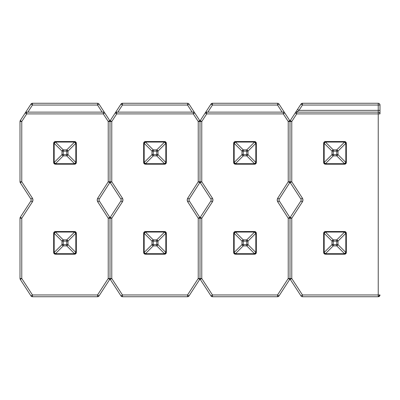 <?xml version="1.0" encoding="UTF-8"?>
<svg xmlns="http://www.w3.org/2000/svg" width="400" height="400" viewBox="0 0 400 400"><rect width="100%" height="100%" fill="white"/><g stroke="black" fill="none" stroke-linecap="round" stroke-linejoin="round"><path stroke-width="0.6" d="M290.285 217.275A1.77 1.77 0 0 0 290 218.24L290 278.49A1.77 1.77 0 0 0 290.285 279.455L300.98 295.925L290.285 279.455A1.77 1.77 0 0 1 290 278.49L290 218.24A1.77 1.77 0 0 1 290.285 217.275L300.88 200.965L302.365 201.93L291.77 218.24L291.77 278.49L302.465 294.96L378.23 294.96L378.23 113.9L296.715 113.9L291.77 121.51L291.77 181.76L302.365 198.07L302.935 200L302.365 201.93A3.545 3.545 0 0 0 302.365 198.07L302.935 200L302.365 201.93L300.88 200.965L290.285 217.275L291.77 218.24L302.365 201.93M345.82 232.055L346.34 233.305L346.34 252.44A1.77 1.77 0 0 1 344.565 254.215L346.34 252.44L345.82 253.695L344.565 254.215L325.435 254.215A1.77 1.77 0 0 1 323.66 252.44L325.435 254.215L324.18 253.695L323.66 252.44L323.66 233.305L324.18 233.305L323.66 233.305A1.77 1.77 0 0 1 325.435 231.535L344.565 231.535L344.565 232.055L345.82 233.305L345.82 252.44L345.82 233.305L338 241.13L338 244.62L345.82 252.44L346.34 252.44L345.82 253.695L344.565 254.215L344.565 253.695L336.745 245.875L333.255 245.875L325.435 253.695L344.565 253.695L325.435 253.695L325.435 254.215L324.18 253.695L323.66 252.44L324.18 252.44L332 244.62L332 241.13L324.18 233.305L324.18 252.44L324.18 233.305L324.71 232.585L325.435 232.055L333.255 239.875L336.745 239.875L344.565 232.055L325.435 232.055L344.565 232.055L344.565 231.535L345.82 232.055L346.34 233.305A1.77 1.77 0 0 0 344.565 231.535L325.435 231.535L325.435 232.055L325.435 231.535L323.66 233.305L324.18 232.055L325.435 231.535L324.18 232.055M345.82 163.695L344.565 164.215L344.565 163.695L336.745 155.875L333.255 155.875L325.435 163.695L344.565 163.695L325.435 163.695L325.435 164.215L324.18 163.695L323.66 162.44L324.18 162.44L332 154.62L332 151.13L324.18 143.305L324.18 162.44L324.18 143.305L324.71 142.585L325.435 142.055L333.255 149.875L336.745 149.875L344.565 142.055L325.435 142.055L344.565 142.055L344.565 141.535L345.82 142.055L346.34 143.305A1.77 1.77 0 0 0 344.565 141.535L345.82 142.055L346.34 143.305L345.82 143.305L338 151.13L338 154.62L345.82 162.44L345.82 143.305L346.34 143.305L346.34 162.44L345.82 163.695L344.565 164.215L346.34 162.44L346.34 143.305A1.77 1.77 0 0 0 344.565 141.535L325.435 141.535L325.435 142.055L325.435 141.535L323.66 143.305L324.18 142.055L325.435 141.535L324.18 142.055L323.66 143.305L323.66 162.44L325.435 164.215L344.565 164.215A1.77 1.77 0 0 0 346.34 162.44L345.82 162.44L346.34 162.44M324.18 163.695L323.66 162.44A1.77 1.77 0 0 0 325.435 164.215L344.565 164.215L344.565 163.695A1.77 1.025 -45 0 0 345.82 162.44L344.565 163.695L336.745 155.875L338 154.62L338 151.13L345.82 143.305A1.77 1.025 -135 0 0 344.565 142.055L345.82 143.305L345.82 162.44L338 154.62A1.77 1.025 135 0 1 336.745 155.875L336.745 151.13L333.255 151.13L333.255 154.62L338 154.62L336.745 154.62L336.745 155.875L333.255 155.875A1.77 1.025 -135 0 1 332 154.62L324.18 162.44L323.66 162.44L323.66 143.305A1.77 1.77 0 0 1 325.435 141.535L344.565 141.535L344.565 142.055L336.745 149.875L333.255 149.875L325.435 142.055A1.77 1.025 135 0 0 324.18 143.305L323.66 143.305L324.18 143.305L332 151.13A1.77 1.025 -45 0 1 333.255 149.875L333.255 151.13L336.745 151.13L336.745 149.875A1.77 1.025 45 0 1 338 151.13L336.745 149.875L336.745 151.13L338 151.13L336.745 151.13L336.745 154.62L333.255 154.62L333.255 149.875L332 151.13L333.255 151.13L332 151.13L332 154.62L333.255 154.62L332 154.62L333.255 155.875L333.255 154.62L333.255 155.875L332 154.62M302.365 198.07L300.88 199.035L302.365 198.07L291.77 181.76L290.285 182.725L291.77 181.76L290 181.76L291.77 181.76L291.77 121.51L290 121.51L290 181.76A1.77 1.77 0 0 0 290.285 182.725L300.88 199.035L290.285 182.725A1.77 1.77 0 0 1 290 181.76L290 121.51A1.77 1.77 0 0 1 290.285 120.545L295.405 112.665M296.65 110.745L300.98 104.075A1.77 1.77 0 0 1 302.465 103.27L378.23 103.27L302.465 103.27L300.98 104.075L302.465 105.04L378.23 105.04L378.23 110.355L299.015 110.355L302.465 105.04L302.465 103.27L302.465 105.04L300.98 104.075L297.53 109.39L299.015 110.355L302.465 105.04L378.23 105.04L378.23 103.27A1.77 1.77 0 0 1 380 105.04L380 111.71M380 113.63L380 105.04A1.77 1.77 0 0 0 378.23 103.27L378.23 105.04L380 105.04L378.23 105.04L378.23 112.125L296.715 112.125L299.015 110.355L297.53 109.39L290.285 120.545L290.72 120.825L290.285 120.545A1.77 1.77 0 0 0 290 121.51L291.77 121.51L290.72 120.825M378.23 296.73L302.465 296.73L378.23 296.73L380 294.96L378.23 294.96L380 294.96A1.77 1.77 0 0 1 378.23 296.73L378.23 294.96L378.23 296.73M344.565 231.535A1.77 1.77 0 0 1 346.34 233.305L346.34 252.44L345.82 252.44L344.565 253.695L344.565 254.215L325.435 254.215L325.435 253.695L333.255 245.875A1.77 1.025 -135 0 1 332 244.62L333.255 244.62L333.255 241.13L333.255 244.62L336.745 244.62L336.745 241.13L333.255 241.13L336.745 241.13L336.745 239.875L333.255 239.875L325.435 232.055A1.77 1.025 135 0 0 324.18 233.305L332 241.13A1.77 1.025 -45 0 1 333.255 239.875L333.255 241.13L333.255 239.875L332 241.13L333.255 241.13L332 241.13L332 244.62L324.18 252.44L323.66 252.44L323.66 233.305M345.82 233.305L346.34 233.305L345.82 233.305A1.77 1.025 -135 0 0 344.565 232.055L336.745 239.875A1.77 1.025 45 0 1 338 241.13L345.82 233.305M324.71 253.165L324.18 252.44A1.77 1.025 45 0 0 325.435 253.695L324.71 253.165M336.745 241.13L338 241.13L336.745 239.875L336.745 244.62L338 244.62L338 241.13L336.745 241.13M336.745 245.875L344.565 253.695A1.77 1.025 -45 0 0 345.82 252.44L338 244.62A1.77 1.025 135 0 1 336.745 245.875L338 244.62L336.745 244.62L336.745 245.875L336.745 244.62L332 244.62L333.255 245.875L333.255 244.62L333.255 245.875L336.745 245.875L338 244.62M324.71 163.165L324.18 162.44A1.77 1.025 45 0 0 325.435 163.695L324.71 163.165M325.435 164.215L325.435 163.695L333.255 155.875M332 241.13L333.255 239.875M333.255 245.875L332 244.62M336.745 239.875L338 241.13M332 151.13L333.255 149.875M336.745 149.875L338 151.13M338 154.62L336.745 155.875M297.44 111.565L299.015 110.355L380 110.355L378.23 110.355L378.23 112.125L296.715 112.125A1.77 1.77 0 0 0 295.23 112.935A1.77 1.77 0 0 1 296.715 112.125L296.715 113.9L295.23 112.935L296.715 113.9L296.715 112.125M300.88 199.035A1.77 1.77 0 0 1 300.88 200.965A1.77 1.77 0 0 0 300.88 199.035M290.285 120.545L291.77 121.51L296.715 113.9L378.23 113.9L378.23 112.125A1.77 1.77 0 0 1 380 113.9A1.77 1.77 0 0 0 378.23 112.125L378.23 113.9L380 113.9L378.23 113.9L378.23 294.96L302.465 294.96L291.77 278.49L291.77 218.24L290.72 217.56M290 218.24L291.77 218.24L290 218.24M277.78 198.09L279.275 199.045A1.77 1.77 0 0 0 279.275 200.955A1.77 1.77 0 0 1 279.275 199.045L289.72 182.72L279.275 199.045L277.78 198.09A3.545 3.545 0 0 0 277.78 201.91L279.275 200.955L277.78 201.91L288.23 218.235L289.72 217.28A1.77 1.77 0 0 1 290 218.235A1.77 1.77 0 0 0 289.72 217.28L279.275 200.955L289.72 217.28L288.23 218.235L290 218.235L288.23 218.235L288.23 278.49L290 278.49A1.77 1.77 0 0 1 289.715 279.455L288.23 278.49L289.715 279.455L279.02 295.925L289.715 279.455A1.77 1.77 0 0 0 290 278.49L290 218.235L290 278.49L291.77 278.49L288.23 278.49L277.535 294.96L212.465 294.96L201.77 278.49L201.77 218.24L212.365 201.93L212.935 200L212.365 198.07L201.77 181.76L201.77 121.51L206.715 113.9L283.285 113.9L288.23 121.51L288.23 181.765L277.78 198.09L277.22 200L277.78 201.91L288.23 218.235L288.23 278.49L277.535 294.96L277.535 296.73L212.465 296.73L277.535 296.73L279.02 295.925A1.77 1.77 0 0 1 277.535 296.73L277.535 294.96L212.465 294.96L212.465 296.73A1.77 1.77 0 0 1 210.98 295.925L200.285 279.455L210.98 295.925L212.465 296.73L212.465 294.96L210.98 295.925L212.465 294.96L201.77 278.49L200.285 279.455L201.77 278.49L200 278.49L200 218.24L200 278.49A1.77 1.77 0 0 0 200.285 279.455A1.77 1.77 0 0 1 200 278.49L201.77 278.49L201.77 218.24L200 218.24L201.77 218.24L200.285 217.275L210.88 200.965L200.285 217.275A1.77 1.77 0 0 0 200 218.24A1.77 1.77 0 0 1 200.285 217.275L201.77 218.24L212.365 201.93L212.935 200L212.365 198.07L210.88 199.035L200.285 182.725L210.88 199.035A1.77 1.77 0 0 1 210.88 200.965L212.365 201.93L210.88 200.965A1.77 1.77 0 0 0 210.88 199.035L212.365 198.07L201.77 181.76L200.285 182.725L201.77 181.76L200 181.76L200 121.51L200 181.76A1.77 1.77 0 0 0 200.285 182.725A1.77 1.77 0 0 1 200 181.76L201.77 181.76L201.77 121.51L200 121.51L201.77 121.51L206.715 113.9L283.285 113.9L288.23 121.51L288.23 181.765L277.78 198.09L277.22 200M290.72 279.175L291.77 278.49L290.72 279.175M300.98 295.925L302.465 294.96L302.465 296.73L302.465 294.96L300.98 295.925A1.77 1.77 0 0 0 302.465 296.73A1.77 1.77 0 0 1 300.98 295.925M233.66 233.305L234.18 233.305L235.435 232.055L254.565 232.055L246.745 239.875L243.255 239.875L235.435 232.055L235.435 231.535A1.77 1.77 0 0 0 233.66 233.305A1.77 1.77 0 0 1 235.435 231.535L234.18 232.055L233.66 233.305L233.66 252.44L234.18 253.695L235.435 254.215L254.565 254.215L255.82 253.695L256.34 252.44A1.77 1.77 0 0 1 254.565 254.215L254.565 253.695L246.745 245.875L243.255 245.875L235.435 253.695L254.565 253.695L235.435 253.695L234.71 253.165L234.18 252.44L242 244.62L242 241.13L234.18 233.305L234.18 252.44L234.18 233.305L233.66 233.305L233.66 252.44L234.18 252.44L233.66 252.44L235.435 254.215A1.77 1.77 0 0 1 233.66 252.44M235.435 231.535L235.435 232.055A1.77 1.025 135 0 0 234.18 233.305L242 241.13L242 244.62L234.18 252.44A1.77 1.025 45 0 0 235.435 253.695L235.435 254.215L235.435 253.695L243.255 245.875A1.77 1.025 -135 0 1 242 244.62L243.255 244.62L243.255 241.13L243.255 244.62L246.745 244.62L246.745 241.13L242 241.13A1.77 1.025 -45 0 1 243.255 239.875L235.435 232.055L254.565 232.055L255.82 233.305L256.34 233.305L256.34 252.44L256.34 233.305L255.82 232.055L254.565 231.535L235.435 231.535L254.565 231.535A1.77 1.77 0 0 1 256.34 233.305L255.82 233.305L255.82 252.44L248 244.62L248 241.13L255.82 233.305L255.82 252.44L256.34 252.44L255.82 252.44L254.565 253.695L254.565 254.215L256.34 252.44M235.435 254.215L254.565 254.215M254.565 232.055L254.565 231.535L254.565 232.055L246.745 239.875L243.255 239.875L242.53 240.405L242 241.13L243.255 241.13L243.255 239.875L243.255 241.13L246.745 241.13L246.745 239.875A1.77 1.025 45 0 1 248 241.13L255.82 233.305A1.77 1.025 -135 0 0 254.565 232.055M243.255 245.875L243.255 244.62L242 244.62L243.255 245.875L246.745 245.875L254.565 253.695A1.77 1.025 -45 0 0 255.82 252.44L248 244.62A1.77 1.025 135 0 1 246.745 245.875L246.745 244.62L243.255 244.62L243.255 245.875M256.34 233.305A1.77 1.77 0 0 0 254.565 231.535M248 244.62L246.745 244.62L246.745 245.875L248 244.62L248 241.13L246.745 239.875L246.745 241.13L248 241.13L246.745 241.13L246.745 244.62L248 244.62M256.34 143.305L254.565 141.535L254.565 142.055L246.745 149.875L243.255 149.875L235.435 142.055L254.565 142.055L255.82 143.305L256.34 143.305L255.82 142.055L254.565 141.535L235.435 141.535L254.565 141.535A1.77 1.77 0 0 1 256.34 143.305L255.82 143.305L255.82 162.44L255.29 163.165L254.565 163.695L235.435 163.695L254.565 163.695L246.745 155.875L243.255 155.875L235.435 163.695L235.435 164.215A1.77 1.77 0 0 1 233.66 162.44L234.18 162.44L234.18 143.305L234.18 162.44L242 154.62L242 151.13L234.18 143.305L233.66 143.305A1.77 1.77 0 0 1 235.435 141.535L234.18 142.055L233.66 143.305L233.66 162.44L234.18 163.695L235.435 164.215L254.565 164.215L255.82 163.695L256.34 162.44L256.34 143.305L256.34 162.44A1.77 1.77 0 0 1 254.565 164.215L256.34 162.44L255.82 162.44L248 154.62L248 151.13L255.82 143.305L255.82 162.44L256.34 162.44M235.435 141.535A1.77 1.77 0 0 0 233.66 143.305L234.18 143.305L235.435 142.055L235.435 141.535L235.435 142.055L254.565 142.055L246.745 149.875A1.77 1.025 45 0 1 248 151.13L243.255 151.13L243.255 154.62L246.745 154.62L246.745 151.13L246.745 154.62L248 154.62L248 151.13L255.82 143.305A1.77 1.025 -135 0 0 254.565 142.055L254.565 141.535M254.565 163.695L254.565 164.215L254.565 163.695A1.77 1.025 -45 0 0 255.82 162.44L248 154.62A1.77 1.025 135 0 1 246.745 155.875L254.565 163.695M233.66 143.305L233.66 162.44L235.435 164.215L254.565 164.215M246.745 149.875L246.745 151.13L248 151.13L246.745 149.875L243.255 149.875L235.435 142.055A1.77 1.025 135 0 0 234.18 143.305L242 151.13A1.77 1.025 -45 0 1 243.255 149.875L243.255 151.13L246.745 151.13L246.745 149.875M246.745 154.62L246.745 155.875L248 154.62L243.255 154.62L243.255 155.875L246.745 155.875L246.745 154.62M235.435 164.215L235.435 163.695L234.18 162.44L233.66 162.44M242 154.62L234.18 162.44A1.77 1.025 45 0 0 235.435 163.695L243.255 155.875A1.77 1.025 -135 0 1 242 154.62L243.255 155.875L243.255 154.62L242 154.62L243.255 154.62L243.255 149.875L242 151.13L243.255 151.13L242 151.13L242 154.62M200.285 120.545L210.98 104.075L200.285 120.545L201.77 121.51L200.285 120.545A1.77 1.77 0 0 0 200 121.51A1.77 1.77 0 0 1 200.285 120.545L200.72 120.825M212.465 103.27L277.535 103.27L277.535 105.04L282.135 112.125L277.535 105.04L279.02 104.075L289.715 120.545L284.77 112.935L283.285 113.9L284.77 112.935A1.77 1.77 0 0 0 283.285 112.125L206.715 112.125L206.715 113.9L205.23 112.935L206.715 113.9L206.715 112.125L205.23 112.935A1.77 1.77 0 0 1 206.715 112.125L283.285 112.125L283.285 113.9L283.285 112.125A1.77 1.77 0 0 1 284.77 112.935L279.02 104.075L277.535 105.04L277.535 103.27A1.77 1.77 0 0 1 279.02 104.075A1.77 1.77 0 0 0 277.535 103.27L212.465 103.27L212.465 105.04L277.535 105.04L212.465 105.04L210.98 104.075L212.465 105.04L212.465 103.27L210.98 104.075A1.77 1.77 0 0 1 212.465 103.27M290 121.51L290 181.765L288.23 181.765L289.72 182.72L288.23 181.765L290 181.765A1.77 1.77 0 0 1 289.72 182.72A1.77 1.77 0 0 0 290 181.765L290 121.51L288.23 121.51L289.715 120.545L288.23 121.51L290 121.51A1.77 1.77 0 0 0 289.715 120.545A1.77 1.77 0 0 1 290 121.51M207.865 112.125L212.465 105.04L207.865 112.125M278.585 295.645L277.535 294.96L278.585 295.645M289.715 279.455L289.28 279.175M212.365 201.93A3.545 3.545 0 0 0 212.365 198.07M200.285 217.275L200.72 217.56M289.72 182.72L289.285 182.44M205.88 112.335L205.57 112.545M205.23 112.935L205.665 113.215M205.87 112.34L206.715 112.125M143.66 233.305L144.18 233.305L145.435 232.055L164.565 232.055L156.745 239.875L153.255 239.875L145.435 232.055L145.435 231.535A1.77 1.77 0 0 0 143.66 233.305A1.77 1.77 0 0 1 145.435 231.535L144.18 232.055L143.66 233.305L143.66 252.44L144.18 253.695L145.435 254.215L164.565 254.215L165.82 253.695L166.34 252.44A1.77 1.77 0 0 1 164.565 254.215L164.565 253.695L156.745 245.875L153.255 245.875L145.435 253.695L164.565 253.695L145.435 253.695L144.71 253.165L144.18 252.44L152 244.62L152 241.13L144.18 233.305L144.18 252.44L144.18 233.305L143.66 233.305L143.66 252.44L144.18 252.44L143.66 252.44L145.435 254.215A1.77 1.77 0 0 1 143.66 252.44M145.435 231.535L145.435 232.055A1.77 1.025 135 0 0 144.18 233.305L152 241.13L152 244.62L144.18 252.44A1.77 1.025 45 0 0 145.435 253.695L145.435 254.215L145.435 253.695L153.255 245.875A1.77 1.025 -135 0 1 152 244.62L153.255 244.62L153.255 241.13L153.255 244.62L156.745 244.62L156.745 241.13L152 241.13A1.77 1.025 -45 0 1 153.255 239.875L145.435 232.055L164.565 232.055L165.82 233.305L166.34 233.305L166.34 252.44L166.34 233.305L165.82 232.055L164.565 231.535L145.435 231.535L164.565 231.535A1.77 1.77 0 0 1 166.34 233.305L165.82 233.305L165.82 252.44L158 244.62L158 241.13L165.82 233.305L165.82 252.44L166.34 252.44L165.82 252.44L164.565 253.695L164.565 254.215L166.34 252.44M145.435 254.215L164.565 254.215M164.565 232.055L164.565 231.535L164.565 232.055L156.745 239.875L153.255 239.875L152.53 240.405L152 241.13L153.255 241.13L153.255 239.875L153.255 241.13L156.745 241.13L156.745 239.875A1.77 1.025 45 0 1 158 241.13L165.82 233.305A1.77 1.025 -135 0 0 164.565 232.055M153.255 245.875L153.255 244.62L152 244.62L153.255 245.875L156.745 245.875L164.565 253.695A1.77 1.025 -45 0 0 165.82 252.44L158 244.62A1.77 1.025 135 0 1 156.745 245.875L156.745 244.62L153.255 244.62L153.255 245.875M166.34 233.305A1.77 1.77 0 0 0 164.565 231.535M158 244.62L156.745 244.62L156.745 245.875L158 244.62L158 241.13L156.745 239.875L156.745 241.13L158 241.13L156.745 241.13L156.745 244.62L158 244.62M166.34 143.305L164.565 141.535L164.565 142.055L156.745 149.875L153.255 149.875L145.435 142.055L164.565 142.055L165.82 143.305L166.34 143.305L165.82 142.055L164.565 141.535L145.435 141.535L164.565 141.535A1.77 1.77 0 0 1 166.34 143.305L165.82 143.305L165.82 162.44L165.29 163.165L164.565 163.695L145.435 163.695L164.565 163.695L156.745 155.875L153.255 155.875L145.435 163.695L145.435 164.215A1.77 1.77 0 0 1 143.66 162.44L144.18 162.44L144.18 143.305L144.18 162.44L152 154.62L152 151.13L144.18 143.305L143.66 143.305A1.77 1.77 0 0 1 145.435 141.535L144.18 142.055L143.66 143.305L143.66 162.44L144.18 163.695L145.435 164.215L164.565 164.215L165.82 163.695L166.34 162.44L166.34 143.305L166.34 162.44A1.77 1.77 0 0 1 164.565 164.215L166.34 162.44L165.82 162.44L158 154.62L158 151.13L165.82 143.305L165.82 162.44L166.34 162.44M145.435 141.535A1.77 1.77 0 0 0 143.66 143.305L144.18 143.305L145.435 142.055L145.435 141.535L145.435 142.055L164.565 142.055L156.745 149.875A1.77 1.025 45 0 1 158 151.13L153.255 151.13L153.255 154.62L156.745 154.62L156.745 151.13L156.745 154.62L158 154.62L158 151.13L165.82 143.305A1.77 1.025 -135 0 0 164.565 142.055L164.565 141.535M164.565 163.695L164.565 164.215L164.565 163.695A1.77 1.025 -45 0 0 165.82 162.44L158 154.62A1.77 1.025 135 0 1 156.745 155.875L164.565 163.695M143.66 143.305L143.66 162.44L145.435 164.215L164.565 164.215M156.745 149.875L156.745 151.13L158 151.13L156.745 149.875L153.255 149.875L145.435 142.055A1.77 1.025 135 0 0 144.18 143.305L152 151.13A1.77 1.025 -45 0 1 153.255 149.875L153.255 151.13L156.745 151.13L156.745 149.875M156.745 154.62L156.745 155.875L158 154.62L153.255 154.62L153.255 155.875L156.745 155.875L156.745 154.62M145.435 164.215L145.435 163.695L144.18 162.44L143.66 162.44M152 154.62L144.18 162.44A1.77 1.025 45 0 0 145.435 163.695L153.255 155.875A1.77 1.025 -135 0 1 152 154.62L153.255 155.875L153.255 154.62L152 154.62L153.255 154.62L153.255 149.875L152 151.13L153.255 151.13L152 151.13L152 154.62M187.78 198.09L189.275 199.045A1.77 1.77 0 0 0 189.275 200.955A1.77 1.77 0 0 1 189.275 199.045L199.72 182.72L189.275 199.045L187.78 198.09A3.545 3.545 0 0 0 187.78 201.91L189.275 200.955L199.72 217.28L189.275 200.955L187.78 201.91L198.23 218.235L198.23 278.49L187.535 294.96L122.465 294.96L111.77 278.49L111.77 218.24L122.365 201.93L122.935 200L122.365 198.07L111.77 181.76L111.77 121.51L116.715 113.9L193.285 113.9L198.23 121.51L198.23 181.765L187.78 198.09L187.22 200L187.78 201.91L198.23 218.235L198.23 278.49L187.535 294.96L187.535 296.73L122.465 296.73L187.535 296.73L189.02 295.925A1.77 1.77 0 0 1 187.535 296.73L187.535 294.96L122.465 294.96L122.465 296.73A1.77 1.77 0 0 1 120.98 295.925L110.285 279.455L120.98 295.925L122.465 296.73L122.465 294.96L120.98 295.925L122.465 294.96L111.77 278.49L110.285 279.455L111.77 278.49L110 278.49L110 218.24L110 278.49A1.77 1.77 0 0 0 110.285 279.455A1.77 1.77 0 0 1 110 278.49L111.77 278.49L111.77 218.24L110 218.24L111.77 218.24L110.285 217.275L120.88 200.965L110.285 217.275A1.77 1.77 0 0 0 110 218.24A1.77 1.77 0 0 1 110.285 217.275L111.77 218.24L122.365 201.93L122.935 200L122.365 198.07L120.88 199.035L110.285 182.725L120.88 199.035A1.77 1.77 0 0 1 120.88 200.965L122.365 201.93L120.88 200.965A1.77 1.77 0 0 0 120.88 199.035L122.365 198.07L111.77 181.76L110.285 182.725L111.77 181.76L110 181.76L110 121.51L110 181.76A1.77 1.77 0 0 0 110.285 182.725A1.77 1.77 0 0 1 110 181.76L111.77 181.76L111.77 121.51L110 121.51L111.77 121.51L116.715 113.9L193.285 113.9L198.23 121.51L198.23 181.765L187.78 198.09L187.22 200M110.285 120.545L120.98 104.075L110.285 120.545L111.77 121.51L110.285 120.545A1.77 1.77 0 0 0 110 121.51A1.77 1.77 0 0 1 110.285 120.545L110.72 120.825M122.465 103.27L187.535 103.27L187.535 105.04L192.135 112.125L187.535 105.04L189.02 104.075L199.715 120.545L194.77 112.935L193.285 113.9L194.77 112.935A1.77 1.77 0 0 0 193.285 112.125L116.715 112.125L116.715 113.9L115.23 112.935L116.715 113.9L116.715 112.125L115.23 112.935A1.77 1.77 0 0 1 116.715 112.125L193.285 112.125L193.285 113.9L193.285 112.125A1.77 1.77 0 0 1 194.77 112.935L189.02 104.075L187.535 105.04L187.535 103.27A1.77 1.77 0 0 1 189.02 104.075A1.77 1.77 0 0 0 187.535 103.27L122.465 103.27L122.465 105.04L187.535 105.04L122.465 105.04L120.98 104.075L122.465 105.04L122.465 103.27L120.98 104.075A1.77 1.77 0 0 1 122.465 103.27M200 121.51L200 181.765L198.23 181.765L199.72 182.72L198.23 181.765L200 181.765A1.77 1.77 0 0 1 199.72 182.72A1.77 1.77 0 0 0 200 181.765L200 121.51L198.23 121.51L199.715 120.545L198.23 121.51L200 121.51A1.77 1.77 0 0 0 199.715 120.545A1.77 1.77 0 0 1 200 121.51M200 218.235L200 278.49L198.23 278.49L199.715 279.455L189.02 295.925L187.535 294.96L189.02 295.925L199.715 279.455L198.23 278.49L200 278.49A1.77 1.77 0 0 1 199.715 279.455A1.77 1.77 0 0 0 200 278.49L200 218.235L198.23 218.235L200 218.235A1.77 1.77 0 0 0 199.72 217.28L198.23 218.235L199.72 217.28A1.77 1.77 0 0 1 200 218.235M117.865 112.125L122.465 105.04L117.865 112.125M199.715 279.455L199.28 279.175M122.365 201.93A3.545 3.545 0 0 0 122.365 198.07M110.285 217.275L110.72 217.56M199.72 182.72L199.285 182.44M115.88 112.335L115.57 112.545M115.23 112.935L115.665 113.215M115.87 112.34L116.715 112.125M53.66 233.305L54.18 233.305L55.435 232.055L74.565 232.055L66.745 239.875L63.255 239.875L55.435 232.055L55.435 231.535A1.77 1.77 0 0 0 53.66 233.305A1.77 1.77 0 0 1 55.435 231.535L54.18 232.055L53.66 233.305L53.66 252.44L54.18 253.695L55.435 254.215L74.565 254.215L75.82 253.695L76.34 252.44A1.77 1.77 0 0 1 74.565 254.215L74.565 253.695L66.745 245.875L63.255 245.875L55.435 253.695L74.565 253.695L55.435 253.695L54.71 253.165L54.18 252.44L62 244.62L62 241.13L54.18 233.305L54.18 252.44L54.18 233.305L53.66 233.305L53.66 252.44L54.18 252.44L53.66 252.44L55.435 254.215A1.77 1.77 0 0 1 53.66 252.44M55.435 231.535L55.435 232.055A1.77 1.025 135 0 0 54.18 233.305L62 241.13L62 244.62L54.18 252.44A1.77 1.025 45 0 0 55.435 253.695L55.435 254.215L55.435 253.695L63.255 245.875A1.77 1.025 -135 0 1 62 244.62L63.255 244.62L63.255 241.13L63.255 244.62L66.745 244.62L66.745 241.13L62 241.13A1.77 1.025 -45 0 1 63.255 239.875L55.435 232.055L74.565 232.055L75.82 233.305L76.34 233.305L76.34 252.44L76.34 233.305L75.82 232.055L74.565 231.535L55.435 231.535L74.565 231.535A1.77 1.77 0 0 1 76.34 233.305L75.82 233.305L75.82 252.44L68 244.62L68 241.13L75.82 233.305L75.82 252.44L76.34 252.44L75.82 252.44L74.565 253.695L74.565 254.215L76.34 252.44M55.435 254.215L74.565 254.215M74.565 232.055L74.565 231.535L74.565 232.055L66.745 239.875L63.255 239.875L62.53 240.405L62 241.13L63.255 241.13L63.255 239.875L63.255 241.13L66.745 241.13L66.745 239.875A1.77 1.025 45 0 1 68 241.13L75.82 233.305A1.77 1.025 -135 0 0 74.565 232.055M63.255 245.875L63.255 244.62L62 244.62L63.255 245.875L66.745 245.875L74.565 253.695A1.77 1.025 -45 0 0 75.82 252.44L68 244.62A1.77 1.025 135 0 1 66.745 245.875L66.745 244.62L63.255 244.62L63.255 245.875M76.34 233.305A1.77 1.77 0 0 0 74.565 231.535M68 244.62L66.745 244.62L66.745 245.875L68 244.62L68 241.13L66.745 239.875L66.745 241.13L68 241.13L66.745 241.13L66.745 244.62L68 244.62M76.34 143.305L74.565 141.535L74.565 142.055L66.745 149.875L63.255 149.875L55.435 142.055L74.565 142.055L75.82 143.305L76.34 143.305L75.82 142.055L74.565 141.535L55.435 141.535L74.565 141.535A1.77 1.77 0 0 1 76.34 143.305L75.82 143.305L75.82 162.44L75.29 163.165L74.565 163.695L55.435 163.695L74.565 163.695L66.745 155.875L63.255 155.875L55.435 163.695L55.435 164.215A1.77 1.77 0 0 1 53.66 162.44L54.18 162.44L54.18 143.305L54.18 162.44L62 154.62L62 151.13L54.18 143.305L53.66 143.305A1.77 1.77 0 0 1 55.435 141.535L54.18 142.055L53.66 143.305L53.66 162.44L54.18 163.695L55.435 164.215L74.565 164.215L75.82 163.695L76.34 162.44L76.34 143.305L76.34 162.44A1.77 1.77 0 0 1 74.565 164.215L76.34 162.44L75.82 162.44L68 154.62L68 151.13L75.82 143.305L75.82 162.44L76.34 162.44M55.435 141.535A1.77 1.77 0 0 0 53.66 143.305L54.18 143.305L55.435 142.055L55.435 141.535L55.435 142.055L74.565 142.055L66.745 149.875A1.77 1.025 45 0 1 68 151.13L63.255 151.13L63.255 154.62L66.745 154.62L66.745 151.13L66.745 154.62L68 154.62L68 151.13L75.82 143.305A1.77 1.025 -135 0 0 74.565 142.055L74.565 141.535M74.565 163.695L74.565 164.215L74.565 163.695A1.77 1.025 -45 0 0 75.82 162.44L68 154.62A1.77 1.025 135 0 1 66.745 155.875L74.565 163.695M53.66 143.305L53.66 162.44L55.435 164.215L74.565 164.215M66.745 149.875L66.745 151.13L68 151.13L66.745 149.875L63.255 149.875L55.435 142.055A1.77 1.025 135 0 0 54.18 143.305L62 151.13A1.77 1.025 -45 0 1 63.255 149.875L63.255 151.13L66.745 151.13L66.745 149.875M66.745 154.62L66.745 155.875L68 154.62L63.255 154.62L63.255 155.875L66.745 155.875L66.745 154.62M55.435 164.215L55.435 163.695L54.18 162.44L53.66 162.44M62 154.62L54.18 162.44A1.77 1.025 45 0 0 55.435 163.695L63.255 155.875A1.77 1.025 -135 0 1 62 154.62L63.255 155.875L63.255 154.62L62 154.62L63.255 154.62L63.255 149.875L62 151.13L63.255 151.13L62 151.13L62 154.62M97.78 198.09L99.275 199.045A1.77 1.77 0 0 0 99.275 200.955A1.77 1.77 0 0 1 99.275 199.045L109.72 182.72L99.275 199.045L97.78 198.09A3.545 3.545 0 0 0 97.78 201.91L99.275 200.955L109.72 217.28L99.275 200.955L97.78 201.91L108.23 218.235L108.23 278.49L97.535 294.96L32.465 294.96L21.77 278.49L21.77 218.24L32.365 201.93L32.935 200L32.365 198.07L21.77 181.76L21.77 121.51L26.715 113.9L103.285 113.9L108.23 121.51L108.23 181.765L97.78 198.09L97.22 200L97.78 201.91L108.23 218.235L108.23 278.49L97.535 294.96L97.535 296.73L32.465 296.73L97.535 296.73L99.02 295.925A1.77 1.77 0 0 1 97.535 296.73L97.535 294.96L32.465 294.96L32.465 296.73A1.77 1.77 0 0 1 30.98 295.925L20.285 279.455L30.98 295.925L32.465 296.73L32.465 294.96L30.98 295.925L32.465 294.96L21.77 278.49L20.285 279.455L21.77 278.49L20 278.49L20 218.24L20 278.49A1.77 1.77 0 0 0 20.285 279.455A1.77 1.77 0 0 1 20 278.49L21.77 278.49L21.77 218.24L20 218.24L21.77 218.24L20.285 217.275L30.88 200.965L20.285 217.275A1.77 1.77 0 0 0 20 218.24A1.77 1.77 0 0 1 20.285 217.275L21.77 218.24L32.365 201.93L32.935 200L32.365 198.07L30.88 199.035L20.285 182.725L30.88 199.035A1.77 1.77 0 0 1 30.88 200.965L32.365 201.93L30.88 200.965A1.77 1.77 0 0 0 30.88 199.035L32.365 198.07L21.77 181.76L20.285 182.725L21.77 181.76L20 181.76L20 121.51L20 181.76A1.77 1.77 0 0 0 20.285 182.725A1.77 1.77 0 0 1 20 181.76L21.77 181.76L21.77 121.51L20 121.51L21.77 121.51L26.715 113.9L103.285 113.9L108.23 121.51L108.23 181.765L97.78 198.09L97.22 200M20.285 120.545L30.98 104.075L20.285 120.545L21.77 121.51L20.285 120.545A1.77 1.77 0 0 0 20 121.51A1.77 1.77 0 0 1 20.285 120.545L20.72 120.825M32.465 103.27L97.535 103.27L97.535 105.04L102.135 112.125L97.535 105.04L99.02 104.075L109.715 120.545L104.77 112.935L103.285 113.9L104.77 112.935A1.77 1.77 0 0 0 103.285 112.125L26.715 112.125L26.715 113.9L25.23 112.935L26.715 113.9L26.715 112.125L25.23 112.935A1.77 1.77 0 0 1 26.715 112.125L103.285 112.125L103.285 113.9L103.285 112.125A1.77 1.77 0 0 1 104.77 112.935L99.02 104.075L97.535 105.04L97.535 103.27A1.77 1.77 0 0 1 99.02 104.075A1.77 1.77 0 0 0 97.535 103.27L32.465 103.27L32.465 105.04L97.535 105.04L32.465 105.04L30.98 104.075L32.465 105.04L32.465 103.27L30.98 104.075A1.77 1.77 0 0 1 32.465 103.27M110 121.51L110 181.765L108.23 181.765L109.72 182.72L108.23 181.765L110 181.765A1.77 1.77 0 0 1 109.72 182.72A1.77 1.77 0 0 0 110 181.765L110 121.51L108.23 121.51L109.715 120.545L108.23 121.51L110 121.51A1.77 1.77 0 0 0 109.715 120.545A1.77 1.77 0 0 1 110 121.51M110 218.235L110 278.49L108.23 278.49L109.715 279.455L99.02 295.925L97.535 294.96L99.02 295.925L109.715 279.455L108.23 278.49L110 278.49A1.77 1.77 0 0 1 109.715 279.455A1.77 1.77 0 0 0 110 278.49L110 218.235L108.23 218.235L110 218.235A1.77 1.77 0 0 0 109.72 217.28L108.23 218.235L109.72 217.28A1.77 1.77 0 0 1 110 218.235M27.865 112.125L32.465 105.04L27.865 112.125M109.715 279.455L109.28 279.175M32.365 201.93A3.545 3.545 0 0 0 32.365 198.07M20.285 217.275L20.72 217.56M109.72 182.72L109.285 182.44M25.88 112.335L25.57 112.545M25.23 112.935L25.665 113.215M25.87 112.34L26.715 112.125"/></g></svg>
